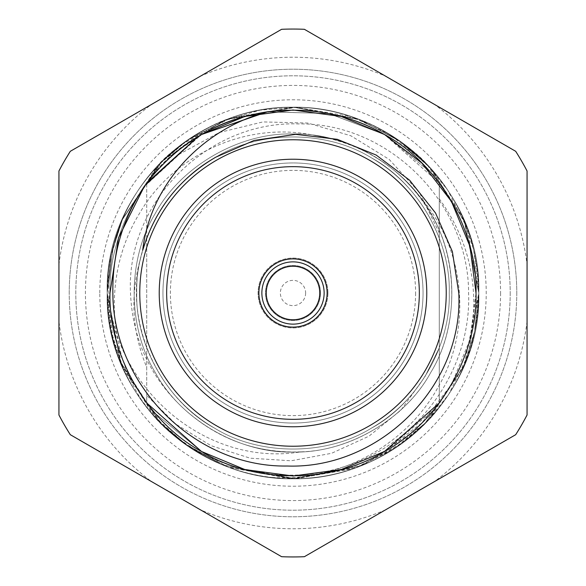 <?xml version="1.0" encoding="UTF-8"?>
<svg xmlns="http://www.w3.org/2000/svg" width="586" height="586" viewBox="0 0 586 586"><rect width="100%" height="100%" fill="white"/><g stroke="black" fill="none" stroke-linecap="round" stroke-linejoin="round"><path stroke-width="0.44" stroke-dasharray="2.93 2.2" d="M300.83 451.843C257.415 453.352 219.376 439.837 186.729 411.313C151.276 379.838 132.531 340.4 130.51 293C125.858 202.434 207.905 120.731 298.223 123.924C388.621 122.349 468.771 202.998 468.58 293C471.481 367.239 421.7 438.929 352.157 463.812C282.957 490.438 199.394 468.99 151.005 412.808A185.784 185.784 0 0 0 478.784 293A185.784 185.784 0 0 0 302.339 107.45A185.784 185.784 0 0 0 108.154 274.343L108.842 293C113.896 387.427 205.789 467.657 300.83 451.843C352.347 450.59 406.479 417.144 430.725 372.513C458.853 326.944 458.853 259.056 430.725 213.487C405.322 166.343 346.531 132.399 293 133.967C239.469 132.399 180.678 166.343 155.275 213.487C127.147 259.056 127.147 326.944 155.275 372.513C180.678 419.657 239.469 453.601 293 452.033C346.531 453.601 405.322 419.657 430.725 372.513C458.853 326.944 458.853 259.056 430.725 213.487C405.322 166.343 346.531 132.399 293 133.967C239.469 132.399 180.678 166.343 155.275 213.487C127.147 259.056 127.147 326.944 155.275 372.513C180.678 419.657 239.469 453.601 293 452.033C346.531 453.601 405.322 419.657 430.725 372.513C458.853 326.944 458.853 259.056 430.725 213.487C405.322 166.343 346.531 132.399 293 133.967C239.469 132.399 180.678 166.343 155.275 213.487C127.147 259.056 127.147 326.944 155.275 372.513C180.678 419.657 239.469 453.601 293 452.033C346.531 453.601 405.322 419.657 430.725 372.513C458.853 326.944 458.853 259.056 430.725 213.487C405.322 166.343 346.531 132.399 293 133.967C239.469 132.399 180.678 166.343 155.275 213.487C127.147 259.056 127.147 326.944 155.275 372.513C180.678 419.657 239.469 453.601 293 452.033C346.531 453.601 405.322 419.657 430.725 372.513C458.853 326.944 458.853 259.056 430.725 213.487C405.322 166.343 346.531 132.399 293 133.967C239.469 132.399 180.678 166.343 155.275 213.487C127.147 259.056 127.147 326.944 155.275 372.513C180.678 419.657 239.469 453.601 293 452.033C346.531 453.601 405.322 419.657 430.725 372.513C458.853 326.944 458.853 259.056 430.725 213.487C404.721 170.233 366.147 144.237 315.019 135.498C248.098 120.775 174.525 153.554 140.047 212.498C103.839 270.695 106.191 348.978 145.035 405.314A185.784 185.784 0 0 0 268.322 477.136C336.554 483.318 406.164 446.429 438.826 385.888C472.997 326.505 464.91 246.083 418.331 195.109C391.573 161.817 357.138 141.951 315.019 135.498M423.048 293A130.048 130.048 0 0 1 293 423.048A130.048 130.048 0 0 1 162.952 293A130.048 130.048 0 0 1 293 162.952A130.048 130.048 0 0 1 423.048 293A130.048 130.048 0 0 1 293 423.048A130.048 130.048 0 0 1 162.952 293A130.048 130.048 0 0 1 293 162.952A130.048 130.048 0 0 1 423.048 293A130.048 130.048 0 0 1 293 423.048A130.048 130.048 0 0 1 162.952 293M327.926 293A34.926 34.926 0 0 1 293 327.926A34.926 34.926 0 0 1 258.074 293A34.926 34.926 0 0 1 293 258.074A34.926 34.926 0 0 1 327.926 293A34.926 34.926 0 0 1 293 327.926A34.926 34.926 0 0 1 258.074 293A34.926 34.926 0 0 1 293 258.074A34.926 34.926 0 0 1 327.926 293M320.498 293A27.498 27.498 0 0 1 293 320.498A27.498 27.498 0 0 1 265.502 293A27.498 27.498 0 0 1 293 265.502A27.498 27.498 0 0 1 320.498 293A27.498 27.498 0 0 1 293 320.498A27.498 27.498 0 0 1 265.502 293A27.498 27.498 0 0 1 293 265.502A27.498 27.498 0 0 1 320.498 293M305.636 293A12.636 12.636 0 0 1 293 305.636A12.636 12.636 0 0 1 280.364 293A12.636 12.636 0 0 1 293 280.364A12.636 12.636 0 0 1 305.636 293M99.781 293A193.219 193.219 0 0 1 293 99.781A193.219 193.219 0 0 1 486.219 293A193.219 193.219 0 0 1 293 486.219A193.219 193.219 0 0 1 99.781 293M108.154 274.343L107.216 293A185.784 185.784 0 0 1 293 107.216A185.784 185.784 0 0 1 478.784 293C482.044 193.05 391.595 105.355 293 107.216C194.405 105.355 103.956 193.05 107.216 293C103.956 392.95 194.405 480.645 293 478.784C391.595 480.645 482.044 392.95 478.784 293L473.649 249.614L462.405 216.717L429.56 167.032L399.066 140.464L359.394 119.485L293.535 107.216L227.156 119.273L187.022 140.406L159.385 163.919L122.24 219.801L113.53 244.963L107.216 293L111.208 331.31L121.998 365.635L157.356 419.957L183.381 443.001L227.17 466.734L293.205 478.784L359.211 466.588L399.029 445.558L427.927 420.711L464.361 364.77L478.784 293C482.044 193.05 391.595 105.355 293 107.216C194.405 105.355 103.956 193.05 107.216 293C103.956 392.95 194.405 480.645 293 478.784C391.595 480.645 482.044 392.95 478.784 293C477.136 260.162 472.06 235.609 463.563 219.34C459.702 210.169 454.34 200.324 447.484 189.798C444.166 184.378 434.292 171.625 425.634 162.908C420.045 155.781 390.613 130.986 360.837 120.042C336.445 110.893 313.466 106.615 291.916 107.216C282.144 107.091 270.9 108.19 258.177 110.505C242.948 113.706 242.121 114.138 228.415 118.797C203.921 126.869 170.13 150.419 157.466 165.933C143.402 180.466 129.499 202.082 121.932 220.534L115.244 238.956L111.787 252.024C109.099 262.382 107.568 276.043 107.216 293L121.317 364.001L160.161 422.887L189.6 447.352L222.402 464.852L295.058 478.777L353.461 468.675L392.81 449.696L427.018 421.664L448.817 394.173L468.207 354.801L478.784 293C482.044 193.05 391.595 105.355 293 107.216C194.405 105.355 103.956 193.05 107.216 293C103.956 392.95 194.405 480.645 293 478.784C391.595 480.645 482.044 392.95 478.784 293L464.427 221.376L430.732 168.321L398.019 139.746L356.962 118.57L293.168 107.216L225.068 120.079L179.726 145.738L161.89 161.37L122.276 219.713L111.179 254.822L107.216 293L120.255 361.372L159.7 422.411L189.578 447.338L222.372 464.837L292.744 478.784L363.635 464.837L424.594 424.147L463.724 366.279L475.012 330.262L478.784 293C482.044 193.05 391.595 105.355 293 107.216C194.405 105.355 103.956 193.05 107.216 293C103.956 392.95 194.405 480.645 293 478.784C391.595 480.645 482.044 392.95 478.784 293L467.115 228.188L447.733 190.172L426.813 164.117L389.815 134.428L351.19 116.563L295.564 107.231L259.986 110.168L222.468 121.119L162.754 160.513L122.342 219.56L111.186 254.793L107.216 293L120.386 361.701L153.854 416.104L187.205 445.719L228.972 467.401L291.33 478.777L359.181 466.595L404.311 441.749L424.352 424.389L463.643 366.47L474.543 332.482L478.784 293C482.044 193.05 391.595 105.355 293 107.216C194.405 105.355 103.956 193.05 107.216 293C103.956 392.95 194.405 480.645 293 478.784C391.595 480.645 482.044 392.95 478.784 293L464.581 221.75L431.215 168.849L400.912 141.768L359.108 119.376L294.824 107.223L231.375 117.735L186.575 140.713L160.381 162.893L122.818 218.483L113.669 244.457L107.216 293C107.927 320.93 111.091 336.364 119.581 359.65C122.928 369.605 132.788 387.815 136.948 393.814L152.455 414.507C164.791 429.912 192.362 452.89 222.233 464.779C244.758 473.993 268.19 478.667 292.524 478.784C303.087 479.092 319.707 477.092 325.626 475.898C330.936 475.334 340.561 472.799 354.493 468.317C370.777 462.471 385.756 454.795 399.432 445.279C411.423 436.599 420.785 428.556 427.502 421.166C439.793 408.947 456.736 384.592 464.61 364.177C472.653 347.784 477.378 324.058 478.784 293C482.044 193.05 391.595 105.355 293 107.216C194.405 105.355 103.956 193.05 107.216 293L113.083 339.331L124.342 370.923L162.769 425.502L185.557 444.569L228.562 467.254L296.465 478.755L357.65 467.174L398.524 445.909L428.483 420.125L463.541 366.697L474.389 333.192L478.784 293L464.193 220.827L426.886 164.197L401.644 142.288L360.917 120.071L296.545 107.245L228.415 118.804L188.34 139.497L157.854 165.523L122.489 219.237L110.922 256.045L107.216 293C105.597 384.152 177.14 465.365 268.322 477.136M159.231 293A133.769 133.769 0 0 1 293 159.231A133.769 133.769 0 0 1 426.769 293A133.769 133.769 0 0 1 293 426.769A133.769 133.769 0 0 1 159.231 293M258.887 293A34.113 34.113 0 0 1 293 258.887A34.113 34.113 0 0 1 327.113 293A34.113 34.113 0 0 1 293 327.113A34.113 34.113 0 0 1 258.887 293M266.249 293A26.751 26.751 0 0 1 293 266.249A26.751 26.751 0 0 1 319.751 293A26.751 26.751 0 0 1 293 319.751A26.751 26.751 0 0 1 266.249 293M516.779 293A223.779 223.779 0 0 1 293 516.779A223.779 223.779 0 0 1 69.221 293A223.779 223.779 0 0 1 293 69.221A223.779 223.779 0 0 1 516.779 293A223.779 223.779 0 0 1 293 516.779A223.779 223.779 0 0 1 69.221 293A223.779 223.779 0 0 1 293 69.221A223.779 223.779 0 0 1 516.779 293A223.779 223.779 0 0 0 293 69.221A223.779 223.779 0 0 0 69.221 293M151.4 481.516L281.617 556.7A263.949 263.949 0 0 0 304.383 556.7L515.68 434.702A263.949 263.949 0 0 0 527.063 414.998L527.063 293L527.063 414.998A263.949 263.949 0 0 1 515.68 434.702L304.383 556.7A263.949 263.949 0 0 1 281.617 556.7L70.32 434.702A263.949 263.949 0 0 1 58.937 414.998L58.937 171.002A263.949 263.949 0 0 1 70.32 151.298L281.617 29.3A263.949 263.949 0 0 1 304.383 29.3L515.68 151.298A263.949 263.949 0 0 1 527.063 171.002L527.063 414.998A263.949 263.949 0 0 1 515.68 434.702L304.383 556.7A263.949 263.949 0 0 1 281.617 556.7L70.32 434.702A263.949 263.949 0 0 1 58.937 414.998A263.949 263.949 0 0 0 70.32 434.702L151.4 481.516A235.777 235.777 0 0 1 58.937 321.37M510.208 293A217.208 217.208 0 0 1 293 510.208A217.208 217.208 0 0 1 75.792 293A217.208 217.208 0 0 1 293 75.792A217.208 217.208 0 0 1 510.208 293A217.208 217.208 0 0 1 293 510.208A217.208 217.208 0 0 1 75.792 293A217.208 217.208 0 0 1 293 75.792A217.208 217.208 0 0 1 510.208 293M385.463 509.886A235.777 235.777 0 0 1 200.537 509.886M527.063 321.37A235.777 235.777 0 0 1 434.6 481.516M446.232 293A153.232 153.232 0 0 1 293 446.232A153.232 153.232 0 0 1 139.768 293A153.232 153.232 0 0 1 293 139.768A153.232 153.232 0 0 1 446.232 293M151.005 412.808C189.637 456.018 236.971 478.008 293 478.784C391.595 480.645 482.044 392.95 478.784 293A185.784 185.784 0 0 1 293 478.784A185.784 185.784 0 0 1 107.216 293C108.542 320.857 111.809 340.693 116.995 352.494C123.492 371.619 132.832 389.221 145.035 405.314M144.793 185.652L144.464 186.106C194.772 110.776 307.167 87.739 384.497 134.516C438.746 163.75 477.802 231.404 476 293C477.802 354.596 438.746 422.25 384.497 451.484C332.057 483.846 253.943 483.846 201.503 451.484C147.254 422.25 108.198 354.596 110 293C108.198 231.404 147.254 163.75 201.503 134.516C253.943 102.154 332.057 102.154 384.497 134.516C438.746 163.75 477.802 231.404 476 293C477.802 354.596 438.746 422.25 384.497 451.484C332.057 483.846 253.943 483.846 201.503 451.484C147.254 422.25 108.198 354.596 110 293C108.198 231.404 147.254 163.75 201.503 134.516C253.943 102.154 332.057 102.154 384.497 134.516C438.746 163.75 477.802 231.404 476 293C477.802 354.596 438.746 422.25 384.497 451.484C332.057 483.846 253.943 483.846 201.503 451.484C147.254 422.25 108.198 354.596 110 293C108.198 231.404 147.254 163.75 201.503 134.516C253.943 102.154 332.057 102.154 384.497 134.516C438.746 163.75 477.802 231.404 476 293C477.802 354.596 438.746 422.25 384.497 451.484C332.057 483.846 253.943 483.846 201.503 451.484C147.254 422.25 108.198 354.596 110 293C108.198 231.404 147.254 163.75 201.503 134.516C253.943 102.154 332.057 102.154 384.497 134.516C438.746 163.75 477.802 231.404 476 293C477.802 354.596 438.746 422.25 384.497 451.484C332.057 483.846 253.943 483.846 201.503 451.484C147.254 422.25 108.198 354.596 110 293C108.198 231.404 147.254 163.75 201.503 134.516C253.943 102.154 332.057 102.154 384.497 134.516C438.746 163.75 477.802 231.404 476 293C477.802 354.596 438.746 422.25 384.497 451.484C332.057 483.846 253.943 483.846 201.503 451.484C147.254 422.25 108.198 354.596 110 293M267.48 111.787L328.863 113.545L384.497 134.516L328.863 113.545L267.48 111.787M266.989 111.86L328.621 113.501L384.497 134.516L430.9 172.694L384.497 134.516L328.621 113.501L266.989 111.86L328.621 113.501L384.497 134.516M433.772 409.929L384.497 451.484L341.169 469.547L293 476L244.831 469.547L201.503 451.484L155.1 413.306L201.503 451.484L244.831 469.547L293 476L341.169 469.547L384.497 451.484L421.81 422.989L451.484 384.497L469.979 339.558L476 293L471.356 333.954A183 183 0 0 1 439.288 402.948L384.497 451.484L341.169 469.547L293 476L244.831 469.547L201.503 451.484L146.712 402.948L146.712 367.341C131.85 331.237 129.916 294.524 140.911 257.195L142.794 249.973M146.712 395.374L146.712 238.114C160.879 202.588 183.601 175.778 214.879 157.685C259.657 130.055 326.343 130.055 371.121 157.685C402.399 175.778 425.121 202.588 439.288 238.114C425.121 202.588 402.399 175.778 371.121 157.685C326.343 130.055 259.657 130.055 214.879 157.685C183.601 175.778 160.879 202.588 146.712 238.114C160.879 202.588 183.601 175.778 214.879 157.685C259.657 130.055 326.343 130.055 371.121 157.685C402.399 175.778 425.121 202.588 439.288 238.114C425.121 202.588 402.399 175.778 371.121 157.685C326.343 130.055 259.657 130.055 214.879 157.685C183.601 175.778 160.879 202.588 146.712 238.114L146.712 183.052L146.712 238.114C160.879 202.588 183.601 175.778 214.879 157.685C259.657 130.055 326.343 130.055 371.121 157.685C402.399 175.778 425.121 202.588 439.288 238.114L439.288 402.948L439.288 347.886L439.288 402.948L439.288 347.886L439.288 402.948L384.497 451.484L341.169 469.547L293 476L244.831 469.547L201.503 451.484L146.712 402.948L146.712 395.374L175.888 424.183L210.982 445.668L250.171 458.193L291.096 460.794L331.551 453.308L369.004 436.152L400.897 410.207L424.938 376.703L439.288 347.886C425.121 383.412 402.399 410.222 371.121 428.315C326.343 455.945 259.657 455.945 214.879 428.315C183.601 410.222 160.879 383.412 146.712 347.886C160.879 383.412 183.601 410.222 214.879 428.315C259.657 455.945 326.343 455.945 371.121 428.315C402.399 410.222 425.121 383.412 439.288 347.886L424.938 376.703M146.712 183.052L201.503 134.516L244.831 116.453L293 110L341.169 116.453L384.497 134.516L439.288 183.052L439.288 238.114L439.288 183.052L439.288 238.114L439.288 183.052L384.497 134.516L341.169 116.453L293 110L244.831 116.453L201.503 134.516L146.712 183.052M198.083 136.538L198.669 136.186L198.083 136.538M215.751 157.187C260.506 130.004 326.644 130.26 371.121 157.685C417.444 182.649 450.788 240.406 449.25 293C450.788 345.594 417.444 403.351 371.121 428.315C326.343 455.945 259.657 455.945 214.879 428.315C168.556 403.351 135.212 345.594 136.75 293C135.212 240.406 168.556 182.649 214.879 157.685C259.657 130.055 326.343 130.055 371.121 157.685C417.444 182.649 450.788 240.406 449.25 293C450.788 345.594 417.444 403.351 371.121 428.315C326.343 455.945 259.657 455.945 214.879 428.315C168.556 403.351 135.212 345.594 136.75 293C135.212 240.406 168.556 182.649 214.879 157.685C259.657 130.055 326.343 130.055 371.121 157.685C417.444 182.649 450.788 240.406 449.25 293C450.788 345.594 417.444 403.351 371.121 428.315C326.343 455.945 259.657 455.945 214.879 428.315C168.556 403.351 135.212 345.594 136.75 293C135.212 240.406 168.556 182.649 214.879 157.685C259.657 130.055 326.343 130.055 371.121 157.685C417.444 182.649 450.788 240.406 449.25 293C450.788 345.594 417.444 403.351 371.121 428.315C326.343 455.945 259.657 455.945 214.879 428.315C168.556 403.351 135.212 345.594 136.75 293C135.212 240.406 168.556 182.649 214.879 157.685C259.657 130.055 326.343 130.055 371.121 157.685C417.444 182.649 450.788 240.406 449.25 293C450.788 345.594 417.444 403.351 371.121 428.315C326.343 455.945 259.657 455.945 214.879 428.315C168.556 403.351 135.212 345.594 136.75 293C135.212 240.406 168.556 182.649 214.879 157.685C259.657 130.055 326.343 130.055 371.121 157.685C417.444 182.649 450.788 240.406 449.25 293C450.788 345.594 417.444 403.351 371.121 428.315C326.343 455.945 259.657 455.945 214.879 428.315C168.556 403.351 135.212 345.594 136.75 293C135.212 240.406 168.556 182.649 214.879 157.685C259.657 130.055 326.343 130.055 371.121 157.685C402.399 175.778 425.121 202.588 439.288 238.114L439.288 402.948L384.497 451.484L341.169 469.547L293 476L244.831 469.547L201.503 451.484L146.712 402.948M439.288 347.886C425.121 383.412 402.399 410.222 371.121 428.315C326.343 455.945 259.657 455.945 214.879 428.315C183.601 410.222 160.879 383.412 146.712 347.886C160.879 383.412 183.601 410.222 214.879 428.315C259.657 455.945 326.343 455.945 371.121 428.315C402.399 410.222 425.121 383.412 439.288 347.886M439.288 232.957L419.459 192.582L389.155 159.377L350.911 135.806L307.855 123.045L262.909 121.917L219.201 132.539L179.704 154.001L146.712 184.4M200.537 76.114L70.32 151.298A263.949 263.949 0 0 0 58.937 171.002L58.937 293L58.937 171.002A263.949 263.949 0 0 1 70.32 151.298L200.537 76.114A235.777 235.777 0 0 1 385.463 76.114L434.6 104.484A235.777 235.777 0 0 1 527.063 264.63L527.063 171.002L527.063 264.63M515.68 151.298A263.949 263.949 0 0 1 527.063 171.002A263.949 263.949 0 0 0 515.68 151.298M281.617 29.3A263.949 263.949 0 0 1 304.383 29.3A263.949 263.949 0 0 0 281.617 29.3M434.6 104.484L385.463 76.114M58.937 264.63A235.777 235.777 0 0 1 151.4 104.484M439.288 198.786C468.39 239.286 479.077 284.342 471.356 333.954M142.698 250.317C155.444 209.253 179.499 178.378 214.879 157.685C259.657 130.055 326.343 130.055 371.121 157.685C417.444 182.649 450.788 240.406 449.25 293C450.788 345.594 417.444 403.351 371.121 428.315C326.343 455.945 259.657 455.945 214.879 428.315C168.556 403.351 135.212 345.594 136.75 293C135.212 240.406 168.556 182.649 214.879 157.685C259.657 130.055 326.343 130.055 371.121 157.685C417.444 182.649 450.788 240.406 449.25 293C450.788 345.594 417.444 403.351 371.121 428.315C326.343 455.945 259.657 455.945 214.879 428.315C168.556 403.351 135.212 345.594 136.75 293C135.212 240.406 168.556 182.649 214.879 157.685C259.657 130.055 326.343 130.055 371.121 157.685C417.444 182.649 450.788 240.406 449.25 293C450.788 345.594 417.444 403.351 371.121 428.315C326.343 455.945 259.657 455.945 214.879 428.315C168.556 403.351 135.212 345.594 136.75 293C135.212 240.406 168.556 182.649 214.879 157.685C259.657 130.055 326.343 130.055 371.121 157.685C417.444 182.649 450.788 240.406 449.25 293C450.788 345.594 417.444 403.351 371.121 428.315C326.343 455.945 259.657 455.945 214.879 428.315C168.556 403.351 135.212 345.594 136.75 293C135.212 240.406 168.556 182.649 214.879 157.685C259.657 130.055 326.343 130.055 371.121 157.685C417.444 182.649 450.788 240.406 449.25 293C450.788 345.594 417.444 403.351 371.121 428.315C326.343 455.945 259.657 455.945 214.879 428.315C168.556 403.351 135.212 345.594 136.75 293C135.212 240.406 168.556 182.649 214.879 157.685C259.657 130.055 326.343 130.055 371.121 157.685C417.444 182.649 450.788 240.406 449.25 293C450.788 345.594 417.444 403.351 371.121 428.315C326.343 455.945 259.657 455.945 214.879 428.315C156.828 396.942 123.661 319.597 140.911 257.195M186.729 411.313C218.212 438.335 253.635 451.909 293 452.033C346.531 453.601 405.322 419.657 430.725 372.513C458.853 326.944 458.853 259.056 430.725 213.487C405.322 166.343 346.531 132.399 293 133.967C239.469 132.399 180.678 166.343 155.275 213.487C127.147 259.056 127.147 326.944 155.275 372.513C180.678 419.657 239.469 453.601 293 452.033C346.531 453.601 405.322 419.657 430.725 372.513C458.853 326.944 458.853 259.056 430.725 213.487C405.322 166.343 346.531 132.399 293 133.967C239.469 132.399 180.678 166.343 155.275 213.487C127.147 259.056 127.147 326.944 155.275 372.513C180.678 419.657 239.469 453.601 293 452.033C346.531 453.601 405.322 419.657 430.725 372.513C458.853 326.944 458.853 259.056 430.725 213.487C405.322 166.343 346.531 132.399 293 133.967C239.469 132.399 180.678 166.343 155.275 213.487C127.147 259.056 127.147 326.944 155.275 372.513C180.678 419.657 239.469 453.601 293 452.033C346.531 453.601 405.322 419.657 430.725 372.513C458.853 326.944 458.853 259.056 430.725 213.487C405.322 166.343 346.531 132.399 293 133.967C239.469 132.399 180.678 166.343 155.275 213.487C127.147 259.056 127.147 326.944 155.275 372.513C180.678 419.657 239.469 453.601 293 452.033C346.531 453.601 405.322 419.657 430.725 372.513C458.853 326.944 458.853 259.056 430.725 213.487C405.322 166.343 346.531 132.399 293 133.967C239.469 132.399 180.678 166.343 155.275 213.487C127.147 259.056 127.147 326.944 155.275 372.513C180.678 419.657 239.469 453.601 293 452.033C346.531 453.601 405.322 419.657 430.725 372.513C463.248 320.081 457.256 241.271 418.331 195.109M146.712 238.114L146.712 367.341M415.62 293A122.621 122.621 0 0 1 293 415.62A122.621 122.621 0 0 1 170.38 293A122.621 122.621 0 0 1 293 170.38A122.621 122.621 0 0 1 415.62 293M500.576 293A207.576 207.576 0 0 1 293 500.576A207.576 207.576 0 0 1 85.424 293A207.576 207.576 0 0 1 293 85.424A207.576 207.576 0 0 1 500.576 293"/><path stroke-width="0.88" d="M159.231 293A133.769 133.769 0 0 1 293 159.231A133.769 133.769 0 0 1 426.769 293A133.769 133.769 0 0 1 293 426.769A133.769 133.769 0 0 1 159.231 293M166.666 293A126.334 126.334 0 0 1 293 166.666A126.334 126.334 0 0 1 419.334 293A126.334 126.334 0 0 1 293 419.334A126.334 126.334 0 0 1 166.666 293M258.887 293A34.113 34.113 0 0 1 293 258.887A34.113 34.113 0 0 1 327.113 293A34.113 34.113 0 0 1 293 327.113A34.113 34.113 0 0 1 258.887 293M261.869 293A31.131 31.131 0 0 1 293 261.869A31.131 31.131 0 0 1 324.131 293A31.131 31.131 0 0 1 293 324.131A31.131 31.131 0 0 1 261.869 293M266.249 293A26.751 26.751 0 0 1 293 266.249A26.751 26.751 0 0 1 319.751 293A26.751 26.751 0 0 1 293 319.751A26.751 26.751 0 0 1 266.249 293M446.232 293A153.232 153.232 0 0 1 293 446.232A153.232 153.232 0 0 1 139.768 293A153.232 153.232 0 0 1 293 139.768A153.232 153.232 0 0 1 446.232 293M267.48 111.787L201.503 134.516L198.368 136.362L201.503 134.516L244.831 116.453L293 110L341.169 116.453L384.497 134.516L421.81 163.011L451.484 201.503L469.979 246.442L476 293L469.979 246.442L451.484 201.503L421.81 163.011L384.497 134.516L341.169 116.453L293 110L244.831 116.453L201.503 134.516L198.368 136.362L201.503 134.516L267.48 111.787C203.459 128.444 150.25 183.455 142.698 250.317C154.88 209.656 179.228 178.613 215.751 157.187L254.119 140.45L295.615 134.333L337.28 139.314L376.139 155.034L409.599 180.202L435.581 213.077L452.363 251.541L458.787 293C463.665 385.764 379.735 469.24 287.272 466.024C194.83 467.599 112.746 384.973 112.871 293C112.219 254.199 122.752 218.571 144.464 186.106C175.361 144.603 216.366 119.83 267.48 111.787C310.287 106.608 349.3 114.182 384.497 134.516C438.746 163.75 477.802 231.404 476 293C477.802 354.596 438.746 422.25 384.497 451.484C332.057 483.846 253.943 483.846 201.503 451.484C147.254 422.25 108.198 354.596 110 293L118.533 237.762L144.464 186.106L118.533 237.762L110 293L118.533 237.762L144.464 186.106L118.533 237.762L110 293L118.533 237.762L144.464 186.106M384.497 134.516L421.81 163.011L451.484 201.503L469.979 246.442L476 293L469.979 246.442L451.484 201.503L421.81 163.011L384.497 134.516L421.81 163.011L451.484 201.503L469.979 246.442L476 293C477.802 354.596 438.746 422.25 384.497 451.484C332.057 483.846 253.943 483.846 201.503 451.484C147.254 422.25 108.198 354.596 110 293C108.198 354.596 147.254 422.25 201.503 451.484C253.943 483.846 332.057 483.846 384.497 451.484C438.746 422.25 477.802 354.596 476 293C477.802 354.596 438.746 422.25 384.497 451.484C332.057 483.846 253.943 483.846 201.503 451.484C147.254 422.25 108.198 354.596 110 293M144.793 185.652L198.09 136.538M198.368 136.362L201.503 134.516L266.989 111.86L201.503 134.516L198.669 136.186L201.503 134.516L266.989 111.86M146.712 402.948L155.1 413.306L146.712 402.948L201.503 451.484L244.831 469.547L293 476L341.169 469.547L384.497 451.484L439.288 402.948L433.772 409.929M146.712 183.052L198.083 136.538L146.712 183.052M430.9 172.694L439.288 183.052L430.9 172.694M146.712 238.114L142.794 249.973M304.383 556.7A263.949 263.949 0 0 1 281.617 556.7L70.32 434.702A263.949 263.949 0 0 1 58.937 414.998L58.937 171.002A263.949 263.949 0 0 1 70.32 151.298L281.617 29.3A263.949 263.949 0 0 1 304.383 29.3L515.68 151.298A263.949 263.949 0 0 1 527.063 171.002L527.063 414.998A263.949 263.949 0 0 1 515.68 434.702L304.383 556.7"/></g></svg>
